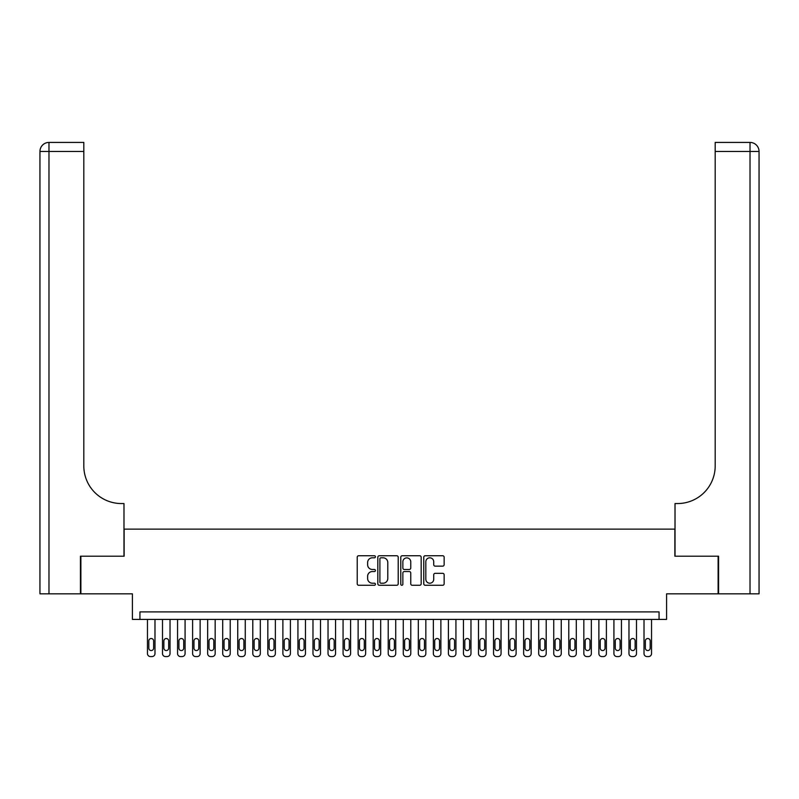 <?xml version="1.0" encoding="UTF-8"?>
<svg xmlns="http://www.w3.org/2000/svg" width="799" height="799" viewBox="0 0 799 799"><rect width="100%" height="100%" fill="white"/><g stroke="black" fill="none" stroke-linecap="round" stroke-linejoin="round"><path stroke-width="1.2" d="M375.43 556.773A1.039 1.039 0 0 0 374.391 555.744L358.701 555.744A1.478 1.478 0 0 0 357.223 557.213L357.223 583.799A1.478 1.478 0 0 0 358.701 585.277L374.391 585.277A1.039 1.039 0 0 0 375.43 584.249A1.039 1.039 0 0 0 374.391 583.21L372.364 583.21A4.724 4.724 0 0 1 367.63 578.486L367.63 576.269A4.724 4.724 0 0 1 372.364 571.545L374.391 571.545A1.039 1.039 0 0 0 375.43 570.506A1.039 1.039 0 0 0 374.391 569.477L372.364 569.477A4.724 4.724 0 0 1 367.63 564.753L367.63 562.536A4.724 4.724 0 0 1 372.364 557.812L374.391 557.812A1.039 1.039 0 0 0 375.43 556.773M442.666 566.151A1.478 1.478 0 0 0 444.144 564.673L444.144 557.213A1.478 1.478 0 0 0 442.666 555.744L425.238 555.744A1.478 1.478 0 0 0 423.76 557.213L423.76 583.799A1.478 1.478 0 0 0 425.238 585.277L442.666 585.277A1.478 1.478 0 0 0 444.144 583.799L444.144 574.791A1.478 1.478 0 0 0 442.666 573.312L435.205 573.312A1.478 1.478 0 0 0 433.727 574.791L433.727 579.265A3.955 3.955 0 0 1 429.782 583.21A3.955 3.955 0 0 1 425.827 579.265L425.827 561.757A3.955 3.955 0 0 1 429.782 557.812A3.955 3.955 0 0 1 433.727 561.757L433.727 564.673A1.478 1.478 0 0 0 435.205 566.151L442.666 566.151M659.065 619.415L666.586 619.415L666.586 593.837L718.121 593.837L718.121 556.214L674.865 556.214L674.865 529.128L124.135 529.128L124.135 556.214L80.879 556.214L80.879 593.837L132.414 593.837L132.414 619.415L659.065 619.415L659.065 611.894L139.935 611.894L139.935 619.415M398.212 557.213A1.478 1.478 0 0 0 396.733 555.744L379.305 555.744A1.478 1.478 0 0 0 377.827 557.213L377.827 583.799A1.478 1.478 0 0 0 379.305 585.277L396.733 585.277A1.478 1.478 0 0 0 398.212 583.799L398.212 557.213M402.267 555.744L419.695 555.744A1.478 1.478 0 0 1 421.173 557.213L421.173 583.799A1.478 1.478 0 0 1 419.695 585.277L412.234 585.277A1.478 1.478 0 0 1 410.766 583.799L410.766 573.023A1.478 1.478 0 0 0 409.288 571.545L404.334 571.545A1.478 1.478 0 0 0 402.856 573.023L402.856 584.249A1.039 1.039 0 0 1 401.827 585.277A1.039 1.039 0 0 1 400.788 584.249L400.788 557.213A1.478 1.478 0 0 1 402.267 555.744M380.923 557.812A1.039 1.039 0 0 0 379.895 558.841L379.895 582.181A1.039 1.039 0 0 0 380.923 583.21L383.071 583.21A4.724 4.724 0 0 0 387.795 578.486L387.795 562.536A4.724 4.724 0 0 0 383.071 557.812L380.923 557.812M410.766 561.837A3.955 3.955 0 0 0 406.811 557.882A3.955 3.955 0 0 0 402.856 561.837L402.856 567.999A1.478 1.478 0 0 0 404.334 569.477L409.288 569.477A1.478 1.478 0 0 0 410.766 567.999L410.766 561.837M154.986 619.415L154.986 653.572A3.006 3.006 0 0 1 151.98 656.578L150.472 656.578A3.006 3.006 0 0 1 147.465 653.572L147.465 619.415M153.628 648.149L153.628 640.928A2.407 2.407 0 0 0 151.221 638.521A2.407 2.407 0 0 0 148.814 640.928L148.814 648.149A2.407 2.407 0 0 0 151.221 650.556A2.407 2.407 0 0 0 153.628 648.149M80.429 556.214L123.985 556.214L123.985 503.55L121.428 503.55A37.613 37.613 0 0 1 83.815 465.937L83.815 151.45L48.979 151.45L48.979 593.837L80.429 593.837L80.429 556.214M48.979 593.837L39.95 593.837L39.95 151.45A9.029 9.029 0 0 1 48.979 142.422L83.815 142.422L83.815 151.45M39.95 503.55L39.95 151.45L48.979 151.45L48.979 142.422M121.428 503.55A37.613 37.613 0 0 1 83.815 465.937M718.571 556.214L675.015 556.214L675.015 503.55L677.572 503.55A37.613 37.613 0 0 0 715.185 465.937L715.185 142.422L750.021 142.422A9.029 9.029 0 0 1 759.05 151.45L759.05 593.837L718.571 593.837L718.571 556.214M677.572 503.55A37.613 37.613 0 0 0 715.185 465.937M170.027 619.415L170.027 653.572A3.006 3.006 0 0 1 167.021 656.578L165.523 656.578A3.006 3.006 0 0 1 162.507 653.572L162.507 619.415M168.679 648.149L168.679 640.928A2.407 2.407 0 0 0 166.272 638.521A2.407 2.407 0 0 0 163.865 640.928L163.865 648.149A2.407 2.407 0 0 0 166.272 650.556A2.407 2.407 0 0 0 168.679 648.149M185.078 619.415L185.078 653.572A3.006 3.006 0 0 1 182.072 656.578L180.564 656.578A3.006 3.006 0 0 1 177.558 653.572L177.558 619.415M183.72 648.149L183.72 640.928A2.407 2.407 0 0 0 181.313 638.521A2.407 2.407 0 0 0 178.906 640.928L178.906 648.149A2.407 2.407 0 0 0 181.313 650.556A2.407 2.407 0 0 0 183.72 648.149M200.13 619.415L200.13 653.572A3.006 3.006 0 0 1 197.113 656.578L195.615 656.578A3.006 3.006 0 0 1 192.599 653.572L192.599 619.415M198.771 648.149L198.771 640.928A2.407 2.407 0 0 0 196.364 638.521A2.407 2.407 0 0 0 193.957 640.928L193.957 648.149A2.407 2.407 0 0 0 196.364 650.556A2.407 2.407 0 0 0 198.771 648.149M215.171 619.415L215.171 653.572A3.006 3.006 0 0 1 212.164 656.578L210.656 656.578A3.006 3.006 0 0 1 207.65 653.572L207.65 619.415M213.822 648.149L213.822 640.928A2.407 2.407 0 0 0 211.415 638.521A2.407 2.407 0 0 0 209.008 640.928L209.008 648.149A2.407 2.407 0 0 0 211.415 650.556A2.407 2.407 0 0 0 213.822 648.149M230.222 619.415L230.222 653.572A3.006 3.006 0 0 1 227.216 656.578L225.708 656.578A3.006 3.006 0 0 1 222.701 653.572L222.701 619.415M228.864 648.149L228.864 640.928A2.407 2.407 0 0 0 226.457 638.521A2.407 2.407 0 0 0 224.05 640.928L224.05 648.149A2.407 2.407 0 0 0 226.457 650.556A2.407 2.407 0 0 0 228.864 648.149M245.263 619.415L245.263 653.572A3.006 3.006 0 0 1 242.257 656.578L240.749 656.578A3.006 3.006 0 0 1 237.742 653.572L237.742 619.415M243.915 648.149L243.915 640.928A2.407 2.407 0 0 0 241.508 638.521A2.407 2.407 0 0 0 239.101 640.928L239.101 648.149A2.407 2.407 0 0 0 241.508 650.556A2.407 2.407 0 0 0 243.915 648.149M260.314 619.415L260.314 653.572A3.006 3.006 0 0 1 257.308 656.578L255.8 656.578A3.006 3.006 0 0 1 252.794 653.572L252.794 619.415M258.956 648.149L258.956 640.928A2.407 2.407 0 0 0 256.549 638.521A2.407 2.407 0 0 0 254.142 640.928L254.142 648.149A2.407 2.407 0 0 0 256.549 650.556A2.407 2.407 0 0 0 258.956 648.149M275.365 619.415L275.365 653.572A3.006 3.006 0 0 1 272.349 656.578L270.851 656.578A3.006 3.006 0 0 1 267.835 653.572L267.835 619.415M274.007 648.149L274.007 640.928A2.407 2.407 0 0 0 271.6 638.521A2.407 2.407 0 0 0 269.193 640.928L269.193 648.149A2.407 2.407 0 0 0 271.6 650.556A2.407 2.407 0 0 0 274.007 648.149M290.407 619.415L290.407 653.572A3.006 3.006 0 0 1 287.4 656.578L285.892 656.578A3.006 3.006 0 0 1 282.886 653.572L282.886 619.415M289.058 648.149L289.058 640.928A2.407 2.407 0 0 0 286.651 638.521A2.407 2.407 0 0 0 284.244 640.928L284.244 648.149A2.407 2.407 0 0 0 286.651 650.556A2.407 2.407 0 0 0 289.058 648.149M305.458 619.415L305.458 653.572A3.006 3.006 0 0 1 302.441 656.578L300.943 656.578A3.006 3.006 0 0 1 297.937 653.572L297.937 619.415M304.099 648.149L304.099 640.928A2.407 2.407 0 0 0 301.692 638.521A2.407 2.407 0 0 0 299.285 640.928L299.285 648.149A2.407 2.407 0 0 0 301.692 650.556A2.407 2.407 0 0 0 304.099 648.149M320.499 619.415L320.499 653.572A3.006 3.006 0 0 1 317.493 656.578L315.985 656.578A3.006 3.006 0 0 1 312.978 653.572L312.978 619.415M319.151 648.149L319.151 640.928A2.407 2.407 0 0 0 316.744 638.521A2.407 2.407 0 0 0 314.337 640.928L314.337 648.149A2.407 2.407 0 0 0 316.744 650.556A2.407 2.407 0 0 0 319.151 648.149M335.55 619.415L335.55 653.572A3.006 3.006 0 0 1 332.544 656.578L331.036 656.578A3.006 3.006 0 0 1 328.029 653.572L328.029 619.415M334.192 648.149L334.192 640.928A2.407 2.407 0 0 0 331.785 638.521A2.407 2.407 0 0 0 329.378 640.928L329.378 648.149A2.407 2.407 0 0 0 331.785 650.556A2.407 2.407 0 0 0 334.192 648.149M350.601 619.415L350.601 653.572A3.006 3.006 0 0 1 347.585 656.578L346.087 656.578A3.006 3.006 0 0 1 343.071 653.572L343.071 619.415M349.243 648.149L349.243 640.928A2.407 2.407 0 0 0 346.836 638.521A2.407 2.407 0 0 0 344.429 640.928L344.429 648.149A2.407 2.407 0 0 0 346.836 650.556A2.407 2.407 0 0 0 349.243 648.149M365.642 619.415L365.642 653.572A3.006 3.006 0 0 1 362.636 656.578L361.128 656.578A3.006 3.006 0 0 1 358.122 653.572L358.122 619.415M364.294 648.149L364.294 640.928A2.407 2.407 0 0 0 361.887 638.521A2.407 2.407 0 0 0 359.47 640.928L359.47 648.149A2.407 2.407 0 0 0 361.887 650.556A2.407 2.407 0 0 0 364.294 648.149M380.694 619.415L380.694 653.572A3.006 3.006 0 0 1 377.677 656.578L376.179 656.578A3.006 3.006 0 0 1 373.163 653.572L373.163 619.415M379.335 648.149L379.335 640.928A2.407 2.407 0 0 0 376.928 638.521A2.407 2.407 0 0 0 374.521 640.928L374.521 648.149A2.407 2.407 0 0 0 376.928 650.556A2.407 2.407 0 0 0 379.335 648.149M395.735 619.415L395.735 653.572A3.006 3.006 0 0 1 392.728 656.578L391.22 656.578A3.006 3.006 0 0 1 388.214 653.572L388.214 619.415M394.386 648.149L394.386 640.928A2.407 2.407 0 0 0 391.979 638.521A2.407 2.407 0 0 0 389.572 640.928L389.572 648.149A2.407 2.407 0 0 0 391.979 650.556A2.407 2.407 0 0 0 394.386 648.149M410.786 619.415L410.786 653.572A3.006 3.006 0 0 1 407.78 656.578L406.272 656.578A3.006 3.006 0 0 1 403.265 653.572L403.265 619.415M409.428 648.149L409.428 640.928A2.407 2.407 0 0 0 407.021 638.521A2.407 2.407 0 0 0 404.614 640.928L404.614 648.149A2.407 2.407 0 0 0 407.021 650.556A2.407 2.407 0 0 0 409.428 648.149M425.837 619.415L425.837 653.572A3.006 3.006 0 0 1 422.821 656.578L421.323 656.578A3.006 3.006 0 0 1 418.306 653.572L418.306 619.415M424.479 648.149L424.479 640.928A2.407 2.407 0 0 0 422.072 638.521A2.407 2.407 0 0 0 419.665 640.928L419.665 648.149A2.407 2.407 0 0 0 422.072 650.556A2.407 2.407 0 0 0 424.479 648.149M440.878 619.415L440.878 653.572A3.006 3.006 0 0 1 437.872 656.578L436.364 656.578A3.006 3.006 0 0 1 433.358 653.572L433.358 619.415M439.53 648.149L439.53 640.928A2.407 2.407 0 0 0 437.113 638.521A2.407 2.407 0 0 0 434.706 640.928L434.706 648.149A2.407 2.407 0 0 0 437.113 650.556A2.407 2.407 0 0 0 439.53 648.149M455.929 619.415L455.929 653.572A3.006 3.006 0 0 1 452.913 656.578L451.415 656.578A3.006 3.006 0 0 1 448.399 653.572L448.399 619.415M454.571 648.149L454.571 640.928A2.407 2.407 0 0 0 452.164 638.521A2.407 2.407 0 0 0 449.757 640.928L449.757 648.149A2.407 2.407 0 0 0 452.164 650.556A2.407 2.407 0 0 0 454.571 648.149M470.971 619.415L470.971 653.572A3.006 3.006 0 0 1 467.964 656.578L466.456 656.578A3.006 3.006 0 0 1 463.45 653.572L463.45 619.415M469.622 648.149L469.622 640.928A2.407 2.407 0 0 0 467.215 638.521A2.407 2.407 0 0 0 464.808 640.928L464.808 648.149A2.407 2.407 0 0 0 467.215 650.556A2.407 2.407 0 0 0 469.622 648.149M486.022 619.415L486.022 653.572A3.006 3.006 0 0 1 483.015 656.578L481.507 656.578A3.006 3.006 0 0 1 478.501 653.572L478.501 619.415M484.663 648.149L484.663 640.928A2.407 2.407 0 0 0 482.256 638.521A2.407 2.407 0 0 0 479.849 640.928L479.849 648.149A2.407 2.407 0 0 0 482.256 650.556A2.407 2.407 0 0 0 484.663 648.149M501.063 619.415L501.063 653.572A3.006 3.006 0 0 1 498.057 656.578L496.559 656.578A3.006 3.006 0 0 1 493.542 653.572L493.542 619.415M499.715 648.149L499.715 640.928A2.407 2.407 0 0 0 497.308 638.521A2.407 2.407 0 0 0 494.901 640.928L494.901 648.149A2.407 2.407 0 0 0 497.308 650.556A2.407 2.407 0 0 0 499.715 648.149M516.114 619.415L516.114 653.572A3.006 3.006 0 0 1 513.108 656.578L511.6 656.578A3.006 3.006 0 0 1 508.593 653.572L508.593 619.415M514.756 648.149L514.756 640.928A2.407 2.407 0 0 0 512.349 638.521A2.407 2.407 0 0 0 509.942 640.928L509.942 648.149A2.407 2.407 0 0 0 512.349 650.556A2.407 2.407 0 0 0 514.756 648.149M531.165 619.415L531.165 653.572A3.006 3.006 0 0 1 528.149 656.578L526.651 656.578A3.006 3.006 0 0 1 523.635 653.572L523.635 619.415M529.807 648.149L529.807 640.928A2.407 2.407 0 0 0 527.4 638.521A2.407 2.407 0 0 0 524.993 640.928L524.993 648.149A2.407 2.407 0 0 0 527.4 650.556A2.407 2.407 0 0 0 529.807 648.149M546.206 619.415L546.206 653.572A3.006 3.006 0 0 1 543.2 656.578L541.692 656.578A3.006 3.006 0 0 1 538.686 653.572L538.686 619.415M544.858 648.149L544.858 640.928A2.407 2.407 0 0 0 542.451 638.521A2.407 2.407 0 0 0 540.044 640.928L540.044 648.149A2.407 2.407 0 0 0 542.451 650.556A2.407 2.407 0 0 0 544.858 648.149M561.258 619.415L561.258 653.572A3.006 3.006 0 0 1 558.251 656.578L556.743 656.578A3.006 3.006 0 0 1 553.737 653.572L553.737 619.415M559.899 648.149L559.899 640.928A2.407 2.407 0 0 0 557.492 638.521A2.407 2.407 0 0 0 555.085 640.928L555.085 648.149A2.407 2.407 0 0 0 557.492 650.556A2.407 2.407 0 0 0 559.899 648.149M576.299 619.415L576.299 653.572A3.006 3.006 0 0 1 573.292 656.578L571.784 656.578A3.006 3.006 0 0 1 568.778 653.572L568.778 619.415M574.95 648.149L574.95 640.928A2.407 2.407 0 0 0 572.543 638.521A2.407 2.407 0 0 0 570.136 640.928L570.136 648.149A2.407 2.407 0 0 0 572.543 650.556A2.407 2.407 0 0 0 574.95 648.149M591.35 619.415L591.35 653.572A3.006 3.006 0 0 1 588.344 656.578L586.836 656.578A3.006 3.006 0 0 1 583.829 653.572L583.829 619.415M589.992 648.149L589.992 640.928A2.407 2.407 0 0 0 587.585 638.521A2.407 2.407 0 0 0 585.178 640.928L585.178 648.149A2.407 2.407 0 0 0 587.585 650.556A2.407 2.407 0 0 0 589.992 648.149M606.401 619.415L606.401 653.572A3.006 3.006 0 0 1 603.385 656.578L601.887 656.578A3.006 3.006 0 0 1 598.87 653.572L598.87 619.415M605.043 648.149L605.043 640.928A2.407 2.407 0 0 0 602.636 638.521A2.407 2.407 0 0 0 600.229 640.928L600.229 648.149A2.407 2.407 0 0 0 602.636 650.556A2.407 2.407 0 0 0 605.043 648.149M621.442 619.415L621.442 653.572A3.006 3.006 0 0 1 618.436 656.578L616.928 656.578A3.006 3.006 0 0 1 613.922 653.572L613.922 619.415M620.094 648.149L620.094 640.928A2.407 2.407 0 0 0 617.687 638.521A2.407 2.407 0 0 0 615.28 640.928L615.28 648.149A2.407 2.407 0 0 0 617.687 650.556A2.407 2.407 0 0 0 620.094 648.149M636.493 619.415L636.493 653.572A3.006 3.006 0 0 1 633.477 656.578L631.979 656.578A3.006 3.006 0 0 1 628.973 653.572L628.973 619.415M635.135 648.149L635.135 640.928A2.407 2.407 0 0 0 632.728 638.521A2.407 2.407 0 0 0 630.321 640.928L630.321 648.149A2.407 2.407 0 0 0 632.728 650.556A2.407 2.407 0 0 0 635.135 648.149M651.535 619.415L651.535 653.572A3.006 3.006 0 0 1 648.528 656.578L647.02 656.578A3.006 3.006 0 0 1 644.014 653.572L644.014 619.415M650.186 648.149L650.186 640.928A2.407 2.407 0 0 0 647.779 638.521A2.407 2.407 0 0 0 645.372 640.928L645.372 648.149A2.407 2.407 0 0 0 647.779 650.556A2.407 2.407 0 0 0 650.186 648.149M750.021 593.837L750.021 151.45L715.185 151.45M750.021 142.422L750.021 151.45L759.05 151.45"/></g></svg>
